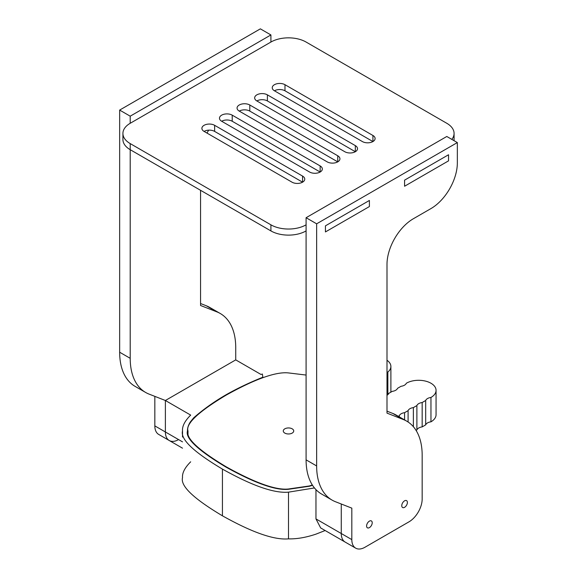<?xml version="1.0" encoding="UTF-8"?>
<svg xmlns="http://www.w3.org/2000/svg" width="577" height="577" viewBox="0 0 577 577"><rect width="100%" height="100%" fill="white"/><g stroke="black" fill="none" stroke-linecap="round" stroke-linejoin="round"><path stroke-width="0.87" d="M122.923 133.438L122.923 139.533A24.876 14.36 0 0 0 130.207 149.688L130.207 143.594A24.876 14.36 180 0 1 122.923 133.438A24.876 14.36 180 0 1 130.207 123.283L270.909 42.049A24.876 14.36 180 0 1 306.091 42.049L446.793 123.283A24.876 14.36 180 0 1 454.077 133.438A24.876 14.36 180 0 1 451.834 139.396M453.998 140.644A24.876 14.36 0 0 0 454.077 139.533L454.077 133.438M448.545 160.853L404.578 186.241L404.578 180.147L448.545 154.759L404.578 180.147L404.578 186.241L448.545 160.853L448.545 154.759L448.545 160.853M369.403 206.552L325.435 231.932L325.435 225.838L369.403 200.457L325.435 225.838L325.435 231.932L369.403 206.552L369.403 200.457L369.403 206.552M270.909 230.915A24.876 14.36 0 0 0 306.091 230.915L306.091 224.828A24.876 14.36 180 0 1 270.909 224.828L270.909 230.915L130.207 149.688L130.207 358.317L119.655 352.222A74.621 43.08 120 0 0 135.112 386.381L145.664 392.475A74.621 43.08 -60 0 1 130.207 358.317M214.63 131.405L302.572 182.181L302.572 176.086A7.465 4.306 180 0 1 304.757 179.13A7.465 4.306 180 0 1 300.148 183.111A7.465 4.306 180 0 1 292.02 182.181L204.078 131.405A7.465 4.306 180 0 1 214.63 131.405L214.63 125.317L302.572 176.086M267.396 100.946L355.331 151.715L355.331 145.62A7.465 4.306 180 0 1 357.516 148.671A7.465 4.306 180 0 1 352.915 152.653A7.465 4.306 180 0 1 344.779 151.715L256.844 100.946A7.465 4.306 180 0 1 267.396 100.946L267.396 94.852L355.331 145.62M232.221 121.257L320.156 172.025L320.156 165.931A7.465 4.306 180 0 1 322.341 168.974A7.465 4.306 180 0 1 317.739 172.956A7.465 4.306 180 0 1 309.604 172.025L221.669 121.257A7.465 4.306 180 0 1 232.221 121.257L232.221 115.162L320.156 165.931M284.98 90.791L372.922 141.56L372.922 135.472A7.465 4.306 180 0 1 375.108 138.516A7.465 4.306 180 0 1 370.499 142.497A7.465 4.306 180 0 1 362.37 141.56L274.428 90.791A7.465 4.306 180 0 1 284.98 90.791L284.98 84.696L372.922 135.472M239.253 111.101A7.465 4.306 180 0 1 249.805 111.101L337.747 161.87L337.747 155.776A7.465 4.306 180 0 1 339.932 158.826A7.465 4.306 180 0 1 335.324 162.801A7.465 4.306 180 0 1 327.195 161.87L239.253 111.101A7.465 4.306 180 0 1 237.068 108.05A7.465 4.306 180 0 1 241.676 104.069A7.465 4.306 180 0 1 249.805 105.007L337.747 155.776M130.207 143.594L270.909 224.828M274.428 90.791A7.465 4.306 180 0 1 272.243 87.747A7.465 4.306 180 0 1 276.852 83.766A7.465 4.306 180 0 1 284.98 84.696M221.669 121.257A7.465 4.306 180 0 1 219.484 118.206A7.465 4.306 180 0 1 224.085 114.224A7.465 4.306 180 0 1 232.221 115.162M256.844 100.946A7.465 4.306 180 0 1 254.659 97.895A7.465 4.306 180 0 1 259.261 93.921A7.465 4.306 180 0 1 267.396 94.852M204.078 131.405A7.465 4.306 180 0 1 201.892 128.361A7.465 4.306 180 0 1 206.501 124.38A7.465 4.306 180 0 1 214.63 125.317M187.987 433.132L187.785 434.012M398.31 416.298L399.306 415.728A6.967 4.017 0 0 1 404.578 412.685L408.098 410.651A6.967 4.017 0 0 1 413.37 407.607L416.89 405.573A6.967 4.017 0 0 1 422.169 402.53L425.682 400.496A6.967 4.017 0 0 1 430.961 397.452A17.411 10.054 0 0 0 436.061 390.341L436.061 414.712A17.411 10.054 180 0 1 430.961 421.823A6.967 4.017 0 0 0 425.682 424.867L422.169 426.901A6.967 4.017 0 0 0 416.89 429.944L416.082 430.413M306.091 459.855L316.643 465.949A74.621 43.08 120 0 0 332.092 500.108L321.54 494.013A74.621 43.08 -60 0 1 306.091 459.855L306.091 217.717L446.793 136.482L457.345 142.577L457.345 162.887A37.31 21.544 120 0 1 430.961 208.578L413.37 218.733A37.31 21.544 -60 0 0 386.994 264.425L386.994 413.125L403.316 419.515A74.621 43.08 120 0 1 406.713 421.152A74.621 43.08 120 0 1 422.169 455.311L422.169 498.997A18.652 10.768 -60 0 1 408.978 521.839L365.01 547.227A18.652 10.768 -60 0 1 355.677 548.15L320.661 527.933L315.965 518.911L315.965 489.649M262.874 377.546L262.391 374.019A79.071 45.648 0 0 0 261.035 374.487L235.733 359.882L165.383 400.496L190.684 415.101C184.835 420.921 182.116 426.201 182.512 430.961C179.519 441.989 204.986 458.657 222.426 469.108C240.53 479.177 269.401 493.876 288.5 492.152L314.458 487.947M182.512 430.961L182.512 437.056M225.946 395.267L225.946 394.841C236.938 388.588 249.25 382.71 262.874 377.207M312.51 485.279L309.597 486.216L288.5 489.282C272.063 491.092 244.273 477.294 225.946 467.074C208.239 456.494 184.337 440.46 187.489 430.961L187.489 430.961C187.359 428.17 188.311 425.17 190.323 421.953L193.778 417.734C203.371 409.345 214.089 401.715 225.946 394.841M436.061 390.341A17.411 10.054 0 0 0 425.314 381.058A17.411 10.054 0 0 0 406.338 383.236A6.967 4.017 0 0 1 401.058 386.28L397.546 388.314A6.967 4.017 0 0 1 392.266 391.357L388.747 393.391A6.967 4.017 0 0 1 386.994 395.288M325.147 530.523L315.965 534.143C305.897 537.519 296.737 539.091 288.5 538.86L288.5 492.152M190.684 461.809C184.835 467.63 182.116 472.916 182.512 477.669C179.519 488.697 204.986 505.365 222.426 515.816C240.53 525.885 269.401 540.591 288.5 538.86M355.677 548.15A18.652 10.768 -60 0 1 351.819 539.61L341.267 533.516A18.652 10.768 -60 0 0 345.125 542.055A18.652 10.768 -60 0 1 341.267 533.516L341.267 504.002L341.267 533.516L315.965 518.911M182.512 441.867L165.383 431.978A18.652 10.768 120 0 0 169.249 440.518A18.652 10.768 -60 0 1 165.383 431.978L165.383 400.496L149.061 394.105A74.621 43.08 -60 0 1 145.664 392.475M430.961 397.452L430.961 421.823M425.682 400.496L425.682 424.867M399.306 415.728L399.306 416.868M404.578 412.685L404.578 419.919M408.098 410.651L408.098 422.011M413.37 407.607L413.37 426.706M416.89 405.573L416.89 429.944M422.169 402.53L422.169 426.901M222.426 515.816L222.426 469.108M284.807 433.089A5.222 3.015 180 0 1 283.278 430.961A5.222 3.015 180 0 1 288.5 427.946A5.222 3.015 180 0 1 293.722 430.961A5.222 3.015 180 0 1 290.498 433.745A5.222 3.015 180 0 1 284.807 433.089M226.299 467.269L226.299 466.872C208.578 456.277 184.828 440.294 187.987 430.961L187.987 430.961C184.828 421.628 208.578 405.638 226.299 395.05C244.648 384.816 272.33 371.105 288.5 372.93L306.091 375.057M187.987 430.961L187.987 434.892L187.987 430.961M226.299 466.872C244.648 477.1 272.33 490.811 288.5 488.993L288.5 489.282M312.337 485.005L309.373 485.957L288.5 488.993M220.284 313.513L209.732 307.426A74.621 43.08 120 0 0 206.335 305.788L216.887 311.883A74.621 43.08 -60 0 1 220.284 313.513A74.621 43.08 -60 0 1 235.733 347.671L235.733 359.882M216.887 311.883L200.558 305.493L200.558 190.302M208.658 130.164A37.31 21.544 120 0 0 207.013 133.107M270.909 42.049L270.909 34.945L130.207 116.179L130.207 123.283M178.574 439.595A18.652 10.768 -60 0 1 169.249 440.518L158.697 434.423A18.652 10.768 -60 0 1 154.831 425.884L165.383 431.978L165.383 400.496M130.207 116.179L119.655 110.084L260.357 28.85L270.909 34.945M119.655 352.222L119.655 110.084M200.558 303.531L206.335 305.788M154.831 425.884L154.831 396.363M403.316 419.515L392.764 413.428A74.621 43.08 -60 0 1 396.161 415.058L406.713 421.152M392.764 413.428L386.994 411.163M332.092 500.108A74.621 43.08 120 0 0 335.489 501.738L351.819 508.135L351.819 539.61M316.643 465.949L316.643 223.811L457.345 142.577M306.091 217.717L316.643 223.811M372.215 522.755A3.981 2.301 120 0 0 371.393 520.93A3.981 2.301 120 0 0 367.412 523.231A3.981 2.301 120 0 0 367.412 527.825A3.981 2.301 120 0 0 370.477 526.758A3.981 2.301 120 0 0 372.215 522.755M407.391 502.444A3.981 2.301 120 0 0 406.569 500.627A3.981 2.301 120 0 0 402.587 502.92A3.981 2.301 120 0 0 402.587 507.515A3.981 2.301 120 0 0 405.653 506.447A3.981 2.301 120 0 0 407.391 502.444M390.708 392.259A16.791 9.694 0 0 0 390.889 390.845L390.889 366.474A16.791 9.694 0 0 0 386.994 360.264M387.852 394.654L387.852 372.035A16.791 9.694 0 0 0 390.889 366.474M386.994 372.28A6.967 4.017 180 0 1 387.852 372.035M249.805 111.101L249.805 105.007M190.323 422.797L190.323 421.953M169.249 440.518L182.512 448.178"/></g></svg>
